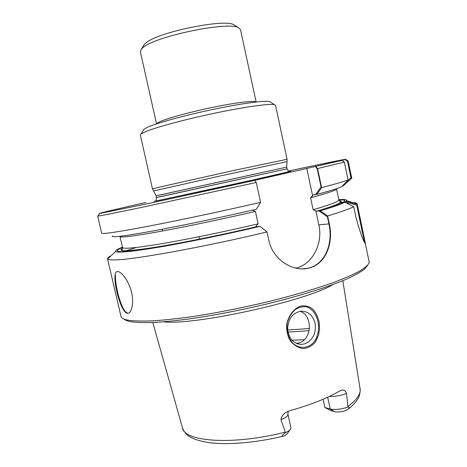 <?xml version="1.0" encoding="UTF-8"?>
<svg xmlns="http://www.w3.org/2000/svg" width="467" height="467" viewBox="0 0 467 467"><rect width="100%" height="100%" fill="white"/><g stroke="black" fill="none" stroke-linecap="round" stroke-linejoin="round"><path stroke-width="0.7" d="M315.062 323.24C312.797 315.12 308.016 311.121 300.73 311.232C292.605 313.036 288.227 318.873 287.596 328.739C288.67 338.499 293.305 343.73 301.507 344.442L305.126 343.753C313.036 339.929 316.346 333.094 315.062 323.24C312.797 315.12 308.016 311.121 300.73 311.232C292.605 313.036 288.227 318.873 287.596 328.739C288.67 338.499 293.305 343.73 301.507 344.442L305.126 343.753C313.036 339.929 316.346 333.094 315.062 323.24M315.925 339.001C318.313 333.887 319.084 328.47 318.225 322.75C316.719 315.003 313.088 309.749 307.327 306.988C303.223 306.171 299.119 307.082 295.021 309.72C291.379 313.234 288.804 317.548 287.293 322.662C286.067 330.869 287.999 337.81 293.095 343.478C300.439 350.005 311.22 348.026 315.925 339.001M302.085 268.869L307.426 268.327C325.096 265.017 333.403 243.576 328.914 223.921L318.815 224.802C323.199 243.657 312.417 264.555 295.844 268.146C312.417 264.555 323.199 243.657 318.815 224.802L315.832 210.804L316.714 211.207L319.107 210.932C332.037 207.103 340.11 204.242 343.321 202.351L341.208 202.62L344.039 201.89L344.874 201.038C345.177 200.109 343.175 199.73 338.855 199.899C339.194 201.347 330.624 204.622 313.135 209.736L316.714 211.207L320.286 210.798L327.636 215.964L329.317 223.88C333.8 243.57 325.487 265.011 307.806 268.327C292.056 271.87 272.6 259.127 268.799 240.207L267.001 231.941C203.799 247.148 133.066 259.821 115.016 259.891C110.586 260.008 108.116 259.693 107.608 258.94L107.503 258.718C107.387 258 108.554 257.025 111.012 255.799M315.388 166.684L317.175 168.634L321.057 186.923L315.628 194.593L313.299 194.937L312.586 195.556L306.807 168.447L344.897 159.574C347.635 158.57 322.522 163.736 288.425 171.05C322.691 163.689 348.049 158.471 345.539 159.434L332.702 162.318L342.27 160.339L344.342 162.096L348.113 180.034C343.537 181.681 334.705 184.214 321.617 187.623L316.801 194.418L313.299 194.937L310.59 197.81L313.135 209.736L315.832 210.804L318.815 224.802L329.317 223.88M338.855 199.899L336.549 188.966L338.855 199.899L340.455 202.03C339.707 203.705 331.792 206.764 316.714 211.207C331.792 206.764 339.707 203.705 340.455 202.03L338.855 199.899C339.194 201.347 330.624 204.622 313.135 209.736L310.59 197.81C328.161 192.994 336.812 190.046 336.549 188.966L336.304 188.738L336.549 188.966C336.812 190.046 328.161 192.994 310.59 197.81L312.586 195.556L306.807 168.447L254.188 180.466L148.588 203.507L100.212 213.39C96.943 213.74 116.902 209.018 145.961 202.433L145.757 202.474C116.464 209.111 96.313 213.88 99.605 213.524L148.29 203.583L254.55 180.396L342.27 160.339M267.001 231.941L260.066 226.361L256.832 226.67L258.981 226.46C225.082 234.416 187.646 242.104 160.893 246.669C133.877 251.164 119.418 252.618 117.509 251.03C116.861 250.312 118.525 249.127 122.5 247.475L121.934 250.078C121.84 250.47 123.154 250.686 125.862 250.721C131.63 250.604 141.84 249.372 156.492 247.037C182.346 242.852 221.335 234.965 256.797 226.67L255.957 226.221L258.123 223.833C225.041 231.597 188.289 239.157 162.481 243.581C136.434 247.924 123.107 249.22 122.5 247.469L121.934 250.078C121.84 250.47 123.154 250.686 125.862 250.721C131.63 250.604 141.84 249.372 156.492 247.037C182.346 242.852 221.335 234.965 256.797 226.67L255.957 226.221L258.123 223.833C225.041 231.597 188.289 239.157 162.481 243.581C136.434 247.924 123.107 249.22 122.5 247.469L119.926 236.296L122.5 247.469M256.832 226.67L256.832 226.67C219.432 235.415 178.301 243.663 152.487 247.685C126.796 251.515 116.814 251.731 122.535 248.339C116.814 251.731 126.796 251.515 152.487 247.685C178.301 243.663 219.432 235.415 256.832 226.67M252.454 210.162L255.42 211.44L258.123 223.833L255.42 211.44L252.454 210.162M319.107 210.932L327.396 216.77L328.914 223.921M344.039 201.89L356.665 205.031L364.324 241.515M346.461 181.78L350.951 177.799L347.454 161.121L344.897 159.574M162.16 229.244L162.551 230.996L162.16 229.244M299.289 342.854L296.469 343.478L299.289 342.854C312.289 339.036 312.808 315.067 300.024 311.331C312.808 315.067 312.289 339.036 299.289 342.854M127.859 313.088C121.735 312.61 114.841 285.565 115.507 275.524M126.049 250.761L136.405 247.475M161.419 194.686L156.095 195.807L156.48 197.518L161.815 196.449L287.065 168.803L288.676 171.395L285.734 172.539L268.058 176.701L158.558 200.471L156.089 200.547L156.48 197.518L287.065 168.803L288.676 171.395L285.734 172.539L268.058 176.701L158.558 200.471L156.089 200.547L156.48 197.518L156.095 195.807L286.697 167.093L161.419 194.686M153.555 190.962L220.15 175.977L286.971 161.629L286.68 167.093M352.731 202.631C355.51 202.713 356.992 203.11 357.179 203.822L369.269 262.582C368.235 264.987 365.025 267.836 359.637 271.134C352.953 274.666 344.121 278.495 333.146 282.628C315.289 288.968 292.71 295.605 267.778 301.77C242.034 307.881 217.272 312.773 193.496 316.451C178.575 318.547 165.324 320 153.736 320.811C143.311 321.255 135.027 321.092 128.886 320.321C124.753 319.609 122.179 318.547 121.175 317.128L107.503 258.718M117.702 271.59C110.084 270.323 119.733 312.225 127.269 313.264L127.678 313.287C131.612 313.304 134.198 303.276 131.501 292.038C128.764 280.842 121.525 271.531 117.713 271.59M357.179 203.822L365.468 243.827C363.536 241.824 360.401 233.161 356.058 217.85L353.717 206.712C349.281 208.965 340.583 212.053 327.636 215.964M353.717 206.712L344.856 202.158C341.412 204.091 333.222 206.974 320.286 210.798M338.797 199.607C344.377 199.257 347.01 199.613 346.689 200.676L346.076 201.37L357.144 204.167M344.856 202.158L341.208 202.62L346.076 201.37M343.566 185.551L342.031 186.356M348.113 180.034L341.616 186.777C338.09 188.347 329.819 190.892 316.801 194.418M351.727 178.347L348.084 160.981L351.797 178.16L342.871 186.152M321.617 187.623L317.572 168.558L344.342 162.096M260.066 226.361C225.555 234.469 187.32 242.332 159.994 247.002C132.406 251.596 117.643 253.079 115.705 251.462C114.987 250.633 117.235 249.203 122.436 247.183M98.198 215.736L97.673 215.982L98.023 216.005C100.843 215.789 117.386 212.491 147.665 206.116L256.255 182.474L260.58 202.369L256.342 209.269C219.257 217.803 178.143 226.39 150.631 231.398C123.043 236.32 110.288 237.826 112.372 235.905M260.58 202.369C221.866 211.247 178.318 220.488 148.004 226.297C117.491 232.064 102.034 234.352 101.625 233.167L97.673 215.982M323.076 399.267L324.898 407.522L331.196 410.744L334.442 411.643C337.104 412.256 340.478 412.034 344.564 410.989L347.43 409.717C349.596 407.977 349.76 407.09 347.921 407.055L346.526 393.442C345.224 390.389 343.321 389.402 340.822 390.5L339.696 391.019C327.349 398.217 310.94 404.72 290.456 410.522L287.544 411.678C283.743 413.318 281.548 415.98 280.965 419.664L285.465 432.693C282.687 434.526 280.48 437.27 284.123 435.985L285.43 435.378L287.392 433.522L290.036 429.733M291.887 340.145L304.297 339.707M324.898 407.522L330.216 408.975C335.195 409.973 341.097 409.331 347.921 407.055M332.889 284.572C306.124 301.057 194.675 325.575 163.444 321.845M318.663 334.81L315.348 342.13C311.921 346.105 307.735 348.259 302.803 348.592C297.882 347.629 293.72 345.06 290.316 340.881C287.643 336.106 286.417 330.846 286.639 325.108C287.987 316.579 293.194 309.101 300.223 306.177C304.957 305.307 309.166 306.288 312.843 309.125C315.966 312.738 318.103 317.221 319.247 322.592L319.574 328.715L318.663 334.81M367.471 265.536L364.155 269.471C360.01 272.506 353.741 275.904 345.352 279.657C326.894 287.398 298.285 296.335 265.828 304.239C240.82 310.123 216.84 314.805 193.893 318.29C179.486 320.274 166.678 321.64 155.47 322.388C145.377 322.773 137.327 322.58 131.332 321.804C127.695 321.173 125.273 320.263 124.059 319.078M280.965 419.664C285.769 417.755 288.098 415.922 287.941 414.153L290.883 427.603L290.707 428.77C290.048 430.089 288.297 431.397 285.465 432.693M254.55 180.396L256.255 182.474M317.572 168.558L315.785 166.602M348.084 160.981L345.539 159.434M157.828 187.489L152.464 188.884L140.322 135.021L141.011 133.982L145.295 131.758C155.791 127.31 185.452 119.307 215.404 113.049C245.379 106.768 269.716 103.44 274.438 104.643L275.512 105.297L287.088 159.288L234.049 170.408L157.828 187.489M256.132 101.999L240.482 29.52L238.164 27.5C227.563 21.564 158.202 35.69 143.947 46.811L141.577 48.737L140.334 51.539L156.533 123.889M270.702 102.25L269.617 101.555C264.999 100.323 242.064 103.359 213.991 109.22C185.942 115.069 158.138 122.646 148.179 126.977L144.093 129.155L143.41 130.223M235.245 25.662L233.442 24.517C223.407 18.931 160.07 31.809 146.819 42.234L144.612 44.044L143.468 45.813M339.176 200.699C345.527 201.265 338.055 204.768 316.766 211.207C338.055 204.768 345.527 201.265 339.176 200.699M154.052 201.347L231.463 184.914L290.865 171.261L231.463 184.914L154.052 201.347M255.42 211.44C222.286 219.087 185.527 226.787 159.755 231.509C133.76 236.185 120.509 237.878 120.007 236.576C120.509 237.878 133.76 236.185 159.755 231.509C185.527 226.787 222.286 219.087 255.42 211.44M348.82 408.631C351.126 406.874 353.373 404.691 355.574 402.075C358.971 398.223 360.471 393.774 360.069 388.737C360.968 393.85 356.916 399.752 347.915 406.442M327.682 397.224L330.216 408.975L334.442 411.643M329.544 396.355C335.16 396.635 340.822 395.666 346.526 393.442M287.666 330L309.481 328.523M285.22 432.15C233.039 445.512 183.957 441.759 182.469 427.784L152.808 322.516M309.142 330.7L287.958 332.078M256.015 102.01C254.369 100.434 237.183 102.384 214.744 106.931C192.334 111.461 169.072 117.737 160.625 121.414C158.255 122.436 156.93 123.253 156.643 123.854M307.42 268.327L307.8 268.327M301.507 344.442L297.205 343.765L301.507 344.442M199 236.722L199.532 239.122L199 236.722M128.267 313.118L127.684 313.287M286.697 167.093L287.065 168.803L286.697 167.093M156.112 195.801L153.573 190.968M346.689 200.676L357.173 204.067M115.705 251.462L107.608 258.94M360.069 388.737L342.825 280.714M283.171 436.213C255.075 442.949 226.256 445.209 207.803 442.465C196.724 440.609 190.729 437.69 188.148 435.618C185.592 433.709 183.724 431.193 182.544 428.052M287.941 414.153L288.121 411.398M99.605 213.524L98.023 216.005M286.96 161.576L287.077 159.305M153.538 190.904L152.487 188.896M144.093 129.155L141.011 133.982M269.617 101.555L274.438 104.643M144.612 44.044L141.577 48.737M233.442 24.517L238.164 27.5"/></g></svg>
